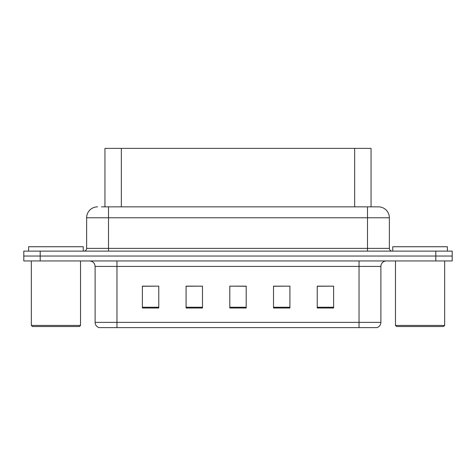 <?xml version="1.0" encoding="UTF-8"?>
<svg xmlns="http://www.w3.org/2000/svg" width="476" height="476" viewBox="0 0 476 476"><rect width="100%" height="100%" fill="white"/><g stroke="black" fill="none" stroke-linecap="round" stroke-linejoin="round"><path stroke-width="0.71" d="M104.952 206.852L104.952 148.387L371.048 148.387L371.048 206.852M380.889 322.371C380.74 324.989 379.426 326.738 376.956 327.613L359.035 327.613L359.035 322.371L380.889 322.371L380.889 266.417A5.462 5.462 0 0 1 386.357 260.949M95.111 322.371L116.965 322.371L116.965 327.613L359.035 327.613L99.044 327.613A5.462 5.462 0 0 1 95.111 322.371L95.111 266.417C94.784 263.097 92.963 261.276 89.643 260.949M40.192 251.114L452.2 251.114L452.2 256.034L23.8 256.034L23.8 260.949L40.192 260.949L40.192 256.034L23.8 256.034L23.8 251.114L40.192 251.114L40.192 256.034L452.2 256.034L452.2 260.949L40.192 260.949M333.622 307.996L333.622 286.141L317.23 286.141L317.23 307.996L333.622 307.996M289.908 307.996L289.908 286.141L273.516 286.141L273.516 307.996L289.908 307.996M158.77 307.996L158.77 286.141L142.378 286.141L142.378 307.996L158.77 307.996M202.484 307.996L202.484 286.141L186.092 286.141L186.092 307.996L202.484 307.996M246.199 307.996L246.199 286.141L229.801 286.141L229.801 307.996L246.199 307.996M333.622 286.141L317.23 286.249L333.622 286.141M202.484 286.141L186.092 286.249L202.484 286.141M158.77 286.141L142.378 286.249L158.77 286.141M289.908 286.141L273.516 286.249L289.908 286.141M229.801 286.141L246.199 286.249L229.801 286.141M101.697 206.852L378.265 206.852M101.453 206.852L108.498 206.852L108.498 217.782L86.638 217.782L86.638 248.383A2.731 2.731 0 0 1 83.907 251.114M97.568 206.852A10.93 10.93 0 0 0 86.638 217.782M378.432 206.852A10.93 10.93 0 0 1 389.362 217.782L389.362 248.383C389.523 250.043 390.433 250.953 392.093 251.114M79.427 326.524L32.433 326.524L31.339 325.429L80.521 325.429L79.427 326.524M31.339 260.949L31.339 325.429M80.521 260.949L80.521 325.429M83.252 251.114L83.252 246.741L28.608 246.741L28.608 251.114M443.567 326.524L396.573 326.524L395.479 325.429L444.661 325.429L443.567 326.524M395.479 260.949L395.479 325.429M444.661 260.949L444.661 325.429M447.392 251.114L447.392 246.741L392.748 246.741L392.748 251.114M121.344 206.852L121.344 148.387M354.656 206.852L354.656 148.387M359.035 260.949L359.035 266.417L95.111 266.417M380.889 266.417L359.035 266.417L359.035 322.371L116.965 322.371L116.965 260.949M435.808 260.949L435.808 251.114M246.199 307.24L229.801 307.24M202.484 307.24L186.092 307.24M158.77 307.24L142.378 307.24M289.908 307.24L273.516 307.24M333.622 307.24L317.23 307.24M108.498 251.114L108.498 248.383L389.362 248.383M86.638 248.383L108.498 248.383L108.498 217.782L367.502 217.782L367.502 251.114M389.362 217.782L367.502 217.782L367.502 206.852"/></g></svg>
